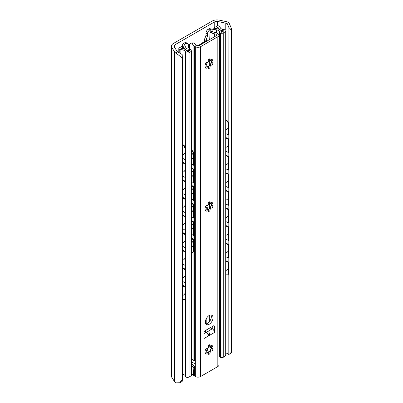 <?xml version="1.0" encoding="UTF-8"?>
<svg xmlns="http://www.w3.org/2000/svg" width="403" height="403" viewBox="0 0 403 403"><rect width="100%" height="100%" fill="white"/><g stroke="black" fill="none" stroke-linecap="round" stroke-linejoin="round"><path stroke-width="0.6" d="M231.554 28.774L231.554 352.484L231.554 28.774L228.788 22.382A7.39 4.267 0 0 0 226.693 21.702L219.303 20.15A6.73 3.889 0 0 0 212.24 21.052L173.416 43.469A6.73 3.889 0 0 0 171.446 46.214A6.73 3.889 0 0 0 171.849 47.544L174.539 51.811A7.39 4.267 0 0 0 175.718 53.02C177.31 54.158 183.012 57.936 182.549 60.072L182.171 54.516L177.632 51.916A4.715 2.72 180 0 1 177.058 51.282L174.076 46.552A2.695 1.557 180 0 1 173.915 46.023A2.695 1.557 180 0 1 174.706 44.924L214.759 21.797A2.695 1.557 180 0 1 217.585 21.435L225.776 23.157A4.715 2.72 180 0 1 226.874 23.49L228.874 26.875L228.823 123.253M231.478 31.822C231.387 30.144 230.506 28.734 228.823 27.58M231.554 352.484L231.372 352.998L228.823 354.464C230.506 353.587 231.387 352.323 231.478 350.66M225.987 353.033A4.715 2.72 180 0 1 226.874 353.315L228.823 354.464L228.823 273.657M182.171 381.399L179.864 382.734L182.549 378.906L182.171 381.399M171.446 46.214L171.446 376.044A6.73 3.889 0 0 0 171.849 377.374L174.539 381.641A7.39 4.267 0 0 0 175.718 382.85L179.864 382.734M228.823 134.738L228.823 138.975M228.823 152.329L228.823 156.566M228.823 169.92L228.823 174.156M228.823 187.511L228.823 191.747M228.823 205.102L228.823 209.338M228.823 222.693L228.823 226.929M228.823 240.284L228.823 244.52M228.823 257.875L228.823 262.111M182.549 60.072L182.549 378.906M225.987 133.705L228.526 134.94L228.959 134.642L228.959 124.2A3.365 2.101 55.6 0 0 226.385 120.2L225.987 120.003M228.959 139.04L228.526 139.337L228.526 152.53L228.959 152.233L228.959 139.04L225.987 137.594M228.959 156.631L228.526 156.928L228.526 170.121L228.959 169.824L228.959 156.631L225.987 155.185M228.959 174.222L228.526 174.519L228.526 187.712L228.959 187.415L228.959 174.222L225.987 172.776M228.959 191.813L228.526 192.11L228.526 205.303L228.959 205.006L228.959 191.813L225.987 190.367M228.959 209.404L228.526 209.701L228.526 222.894L228.959 222.597L228.959 209.404L225.987 207.958M228.959 226.995L228.526 227.292L228.526 240.485L228.959 240.188L228.959 226.995L225.987 225.549M225.987 274.65A3.365 2.101 -124.4 0 0 227.856 274.665A3.365 2.101 -124.4 0 0 228.526 273.138L228.959 272.841L228.959 262.177L225.987 260.731M228.959 272.841A3.365 2.101 55.6 0 1 228.289 274.367L227.856 274.665M228.959 244.586L228.526 244.883L228.526 258.076L228.959 257.779L228.959 244.586L225.987 243.14M228.526 134.94L228.526 124.497A3.365 2.101 -124.4 0 0 225.987 120.512M228.526 273.138L228.526 262.474L228.959 262.177M228.526 152.53L225.987 151.296M228.526 139.337L225.987 138.103M228.526 170.121L225.987 168.887M228.526 156.928L225.987 155.694M228.526 187.712L225.987 186.478M228.526 174.519L225.987 173.285M228.526 205.303L225.987 204.069M228.526 192.11L225.987 190.876M228.526 222.894L225.987 221.66M228.526 209.701L225.987 208.467M228.526 240.485L225.987 239.251M228.526 227.292L225.987 226.058M228.526 262.474L225.987 261.24M228.526 258.076L225.987 256.842M228.526 244.883L225.987 243.649M182.549 158.142L185.163 159.931L185.163 149.488A3.365 1.773 -115.9 0 0 182.992 145.251L182.549 144.949M182.549 144.345L183.506 144.999A3.365 1.773 64.1 0 1 185.677 149.236L185.677 159.679L185.163 159.931M182.549 281.279L185.163 283.067L185.163 269.874L185.677 269.622L185.677 282.815L185.163 283.067M185.677 177.27L185.677 164.076L185.163 164.328L185.163 177.522L185.677 177.27M182.549 161.935L185.677 164.076M185.677 194.861L185.677 181.667L185.163 181.919L185.163 195.112L185.677 194.861M182.549 179.526L185.677 181.667M185.677 212.452L185.677 199.258L185.163 199.51L185.163 212.703L185.677 212.452M182.549 197.117L185.677 199.258M185.677 230.042L185.677 216.849L185.163 217.101L185.163 230.294L185.677 230.042M182.549 214.708L185.677 216.849M185.677 247.633L185.677 234.44L185.163 234.692L185.163 247.885L185.677 247.633M182.549 232.299L185.677 234.44M185.677 265.224L185.677 252.031L185.163 252.283L185.163 265.476L185.677 265.224M182.549 249.89L185.677 252.031M182.549 267.481L185.677 269.622M182.549 285.072L185.677 287.213L185.163 287.465L185.163 298.129A3.365 1.773 -115.9 0 1 184.468 299.671A3.365 1.773 -115.9 0 1 182.992 299.394L182.549 299.086M185.677 287.213L185.677 297.877A3.365 1.773 64.1 0 1 184.982 299.419L184.468 299.671M182.549 175.733L185.163 177.522M182.549 162.54L185.163 164.328M182.549 193.324L185.163 195.112M182.549 180.131L185.163 181.919M182.549 210.915L185.163 212.703M182.549 197.722L185.163 199.51M182.549 228.506L185.163 230.294M182.549 215.313L185.163 217.101M182.549 246.097L185.163 247.885M182.549 232.904L185.163 234.692M182.549 263.688L185.163 265.476M182.549 250.495L185.163 252.283M182.549 268.086L185.163 269.874M182.549 285.677L185.163 287.465M187.657 43.529L186.226 42.703A3.365 1.944 120 0 0 184.544 42.869L183.682 43.368A3.703 2.136 0 0 0 182.599 44.879A3.703 2.136 0 0 0 182.725 45.433L183.879 47.927A6.06 3.496 0 0 0 189.964 50.516L187.516 51.927A6.73 3.889 0 0 0 181.083 48.496L183.259 47.242L181.829 46.416L179.214 47.927A1.345 0.776 0 0 0 178.816 48.476A1.345 0.776 0 0 0 179.214 49.025L179.914 49.433A1.345 0.776 0 0 0 180.856 49.66A4.715 2.72 180 0 1 185.541 52.36A0.675 0.388 0 0 0 185.743 52.632L185.783 52.657A2.358 1.36 0 0 0 189.113 52.657L191.163 51.473A2.02 1.164 0 0 0 191.752 50.647A2.02 1.164 0 0 0 191.163 49.826L190.931 49.69A2.02 1.164 0 0 0 189.581 49.352A4.04 2.332 180 0 1 185.833 47.625L184.624 45.02A1.345 0.776 180 0 1 184.579 44.824A1.345 0.776 180 0 1 184.972 44.27L185.974 43.695A3.365 1.944 120 0 1 187.657 43.529A3.365 1.944 120 0 1 188.352 45.071L188.352 46.718A3.365 1.944 120 0 0 189.047 48.259A3.365 1.944 120 0 0 189.244 48.35L189.244 49.337M208.346 29.127L209.777 29.953L210.774 29.374A1.345 0.776 180 0 1 212.074 29.172L216.582 29.872A4.04 2.332 180 0 1 219.575 32.033A2.02 1.164 0 0 0 220.164 32.814L220.391 32.945A2.02 1.164 0 0 0 223.247 32.945L225.297 31.766A2.358 1.36 0 0 0 225.987 30.804A2.358 1.36 0 0 0 225.297 29.842L225.252 29.817A0.675 0.388 0 0 0 224.783 29.706A4.715 2.72 180 0 1 220.109 27.001A1.345 0.776 0 0 0 219.711 26.452L219.01 26.049A1.345 0.776 0 0 0 217.106 26.049L214.487 27.56L215.917 28.386L218.094 27.132A6.73 3.889 0 0 0 224.038 30.845L221.59 32.255A6.06 3.496 0 0 0 221.595 32.124A6.06 3.496 0 0 0 217.106 28.744L212.784 28.074A3.703 2.136 0 0 0 209.207 28.628L208.346 29.127A3.365 1.944 120 0 0 205.968 33.248L205.968 34.9A3.365 1.944 120 0 1 205.49 36.829L204.23 39.922L204.24 39.398L206.643 40.784L206.155 39.63L206.502 38.381A3.365 1.944 120 0 0 207.394 35.726L207.394 34.074L205.968 33.248M206.109 39.368L206.155 39.63M209.777 29.953A3.365 1.944 120 0 0 207.394 34.074M208.346 352.479L208.346 351.769M208.346 346.958L208.346 345.996M206.92 352.58L206.92 348.086L207.464 348.605A3.436 1.985 -60 0 1 208.608 347.185A1.345 0.776 -60 0 1 208.532 347.149A1.345 0.776 -60 0 1 208.532 345.593A1.345 0.776 -60 0 1 209.877 344.817A1.345 0.776 -60 0 1 209.802 346.494A3.436 1.985 -60 0 1 210.92 346.58A3.436 1.985 -60 0 1 210.945 346.595A1.345 0.776 -60 0 1 211.59 345.346A1.345 0.776 -60 0 1 212.557 345.054A1.345 0.776 -60 0 1 212.683 346.358A1.345 0.776 -60 0 1 211.54 347.446A3.436 1.985 -60 0 1 211.54 348.968A1.345 0.776 -60 0 1 212.557 348.63A1.345 0.776 -60 0 1 212.557 350.182A1.345 0.776 -60 0 1 211.212 350.963A1.345 0.776 -60 0 1 210.945 350.509A3.436 1.985 -60 0 1 209.802 351.93A1.345 0.776 -60 0 1 209.877 351.96A1.345 0.776 -60 0 1 209.877 353.517A1.345 0.776 -60 0 1 208.532 354.292A1.345 0.776 -60 0 1 208.608 352.62A3.436 1.985 -60 0 1 207.49 352.529A3.436 1.985 -60 0 1 207.464 352.514A1.345 0.776 -60 0 1 206.82 353.763A1.345 0.776 -60 0 1 205.852 354.056A1.345 0.776 -60 0 1 205.726 352.751A1.345 0.776 -60 0 1 206.865 351.668A3.436 1.985 -60 0 1 206.865 350.142A1.345 0.776 -60 0 1 205.852 350.484A1.345 0.776 -60 0 1 205.852 348.927A1.345 0.776 -60 0 1 207.197 348.152A1.345 0.776 -60 0 1 207.464 348.605M182.549 374.18A4.715 2.72 180 0 1 185.541 376.689A0.675 0.388 180 0 0 185.743 376.961L185.783 376.986A2.358 1.36 180 0 0 189.113 376.986L191.163 375.803A2.02 1.164 180 0 0 191.752 374.981L191.752 50.647M218.92 355.184A4.04 2.332 180 0 1 219.575 356.368A2.02 1.164 180 0 0 220.164 357.149L220.391 357.28A2.02 1.164 180 0 0 223.247 357.28L225.297 356.096A2.358 1.36 180 0 0 225.987 355.134L225.987 30.804M183.259 47.242L183.259 48.753M214.487 27.56L214.487 28.341M218.094 27.132L218.094 28.951M206.784 41.187L206.643 40.784M205.439 320.088L205.923 321.277L205.923 323.826M202.215 43.826L201.162 43.554L200.447 44.814M197.158 45.866L199.203 44.688L200.482 44.829M206.109 41.58L205.611 41.313A1.955 1.128 60 0 0 204.966 41.358L204.956 41.705M188.539 47.675L189.274 47.685M204.87 41.413L204.356 40.31A4.378 2.529 180 0 1 204.23 39.922L204.986 41.03A1.955 1.541 -24.9 0 0 204.915 41.388M218.92 149.901L219.62 150.248L220.058 149.956L220.058 139.509A3.365 2.086 56.1 0 0 218.92 136.657M220.058 154.354L219.62 154.646L219.62 167.839L220.058 167.547L220.058 154.354L218.92 153.79M220.058 171.945L219.62 172.237L219.62 185.43L220.058 185.138L220.058 171.945L218.92 171.381M220.058 189.536L219.62 189.828L219.62 203.021L220.058 202.729L220.058 189.536L218.92 188.972M218.92 237.216A3.365 2.086 -123.9 0 0 218.945 237.201A3.365 2.086 -123.9 0 0 219.62 235.674L220.058 235.382L220.058 224.718L218.92 224.154M220.058 235.382A3.365 2.086 56.1 0 1 219.383 236.909L218.945 237.201M220.058 207.127L219.62 207.419L219.62 220.612L220.058 220.32L220.058 207.127L218.92 206.563M219.62 150.248L219.62 139.806A3.365 2.086 -123.9 0 0 218.92 137.569M219.62 235.674L219.62 225.01L220.058 224.718M219.62 167.839L218.92 167.492M219.62 154.646L218.92 154.299M219.62 185.43L218.92 185.083M219.62 172.237L218.92 171.89M219.62 203.021L218.92 202.674M219.62 189.828L218.92 189.481M219.62 225.01L218.92 224.662M219.62 220.612L218.92 220.265M219.62 207.419L218.92 207.071M207.147 209.51L206.825 208.749L206.82 209.706M206.825 208.558L206.825 207.449M207.298 209.495L207.298 207.676A0.675 0.388 120 0 0 207.162 207.364A0.675 0.388 120 0 0 206.835 207.394L207.298 207.676M191.752 234.365L193.591 235.599L193.591 222.406L191.752 221.171M191.752 220.572L194.1 222.154L194.1 235.347L193.591 235.599M191.752 164.001L193.591 165.235L193.591 154.792A3.365 1.788 -116.4 0 0 191.752 150.843M191.752 150.208L191.909 150.314A3.365 1.788 63.6 0 1 194.1 154.54L194.1 164.983L193.591 165.235M191.752 181.592L193.591 182.826L193.591 169.633L191.752 168.399M191.752 199.183L193.591 200.417L193.591 187.224L191.752 185.99M191.752 216.774L193.591 218.008L193.591 204.815L191.752 203.58M191.752 238.762L193.591 239.997L193.591 250.661A3.365 1.788 -116.4 0 1 192.891 252.202A3.365 1.788 -116.4 0 1 191.752 252.137M191.752 167.799L194.1 169.381L194.1 182.574L193.591 182.826M194.1 169.381L193.591 169.633M191.752 185.39L194.1 186.972L194.1 200.165L193.591 200.417M194.1 186.972L193.591 187.224M191.752 202.981L194.1 204.563L194.1 217.756L193.591 218.008M194.1 204.563L193.591 204.815M194.1 222.154L193.591 222.406M192.891 252.202L193.405 251.951A3.365 1.788 63.6 0 0 194.1 250.409L194.1 239.745L193.591 239.997M191.752 238.163L194.1 239.745M214.653 32.426A4.04 2.332 180 0 1 212.935 31.756L211.293 32.703A6.357 3.667 0 0 0 214.688 33.817A2.222 1.285 180 0 1 216.461 35.071A2.222 1.285 180 0 1 215.812 35.978L199.268 45.529A2.222 1.285 180 0 1 197.057 45.851A2.222 1.285 180 0 1 195.52 44.879A6.357 3.667 0 0 0 193.596 42.92L191.954 43.867A4.04 2.332 180 0 1 193.113 44.864A6.73 3.889 0 0 0 194.714 46.34L195.334 46.698A3.703 2.136 0 0 0 200.573 46.698L217.837 36.733A3.703 2.136 0 0 0 218.92 35.222A3.703 2.136 0 0 0 217.837 33.706L217.217 33.353A6.73 3.889 0 0 0 214.653 32.426M211.293 32.703L210.013 32.3L211.943 31.187L212.935 31.756M210.013 32.3L209.716 39.494M191.954 43.867L189.566 44.108L191.506 42.99L193.596 42.92M189.566 49.352L189.566 44.108L189.274 49.337M209.716 60.591L209.716 65.16M209.716 315.217L209.716 321.256M210.386 346.424L211.303 347.376M208.361 346.983A4.715 2.72 -60 0 1 208.608 346.52L209.323 345.28M214.441 326.415L213.489 325.861A1.345 0.776 120 0 1 214.164 325.795A1.345 0.776 120 0 1 214.441 326.415L214.441 332.515A3.028 1.748 60 0 0 212.774 329.14L212.774 326.274M210.93 314.955A5.385 3.108 -60 0 1 211.348 316.708A5.385 3.108 -60 0 1 205.812 323.826M208.336 66.636A5.456 3.148 120 0 0 210.512 63.855A1.345 0.776 120 0 0 211.152 62.218A5.456 3.148 120 0 0 211.313 61.483M208.336 209.565A5.456 3.148 120 0 0 210.512 206.779A1.345 0.776 120 0 0 211.152 205.142A5.456 3.148 120 0 0 211.313 204.412M208.336 352.489A5.456 3.148 120 0 0 210.512 349.708A1.345 0.776 120 0 0 211.152 348.071A5.456 3.148 120 0 0 211.313 347.336M204.784 330.898L206.361 332.233L208.895 335.714L203.968 338.56L203.968 332.46A1.345 0.776 120 0 1 204.92 330.813L213.489 325.861M212.774 329.14A3.028 1.748 -120 0 0 212.3 328.803L207.762 331.422C209.298 332.218 209.882 333.528 209.515 335.361L208.895 335.714M218.92 35.222L218.92 365.047A3.703 2.136 180 0 1 217.837 366.559L200.573 376.528A3.703 2.136 180 0 1 195.334 376.528L191.752 374.065M205.394 322.068A5.385 3.108 -60 0 1 207.746 316.647A5.385 3.108 -60 0 1 211.897 315.206A5.385 3.108 -60 0 1 213.011 317.67A5.385 3.108 -60 0 1 210.663 323.09A5.385 3.108 -60 0 1 206.512 324.536A5.385 3.108 -60 0 1 205.394 322.068M207.464 66.666A1.345 0.776 -60 0 1 206.82 67.911A1.345 0.776 -60 0 1 205.852 68.203A1.345 0.776 -60 0 1 205.726 66.898A1.345 0.776 -60 0 1 206.865 65.815A3.436 1.985 -60 0 1 206.865 64.294A1.345 0.776 -60 0 1 205.852 64.631A1.345 0.776 -60 0 1 205.852 63.075A1.345 0.776 -60 0 1 207.197 62.299A1.345 0.776 -60 0 1 207.464 62.752A3.436 1.985 -60 0 1 208.608 61.332A1.345 0.776 -60 0 1 208.532 61.296A1.345 0.776 -60 0 1 208.532 59.74A1.345 0.776 -60 0 1 209.877 58.964A1.345 0.776 -60 0 1 209.802 60.641A3.436 1.985 -60 0 1 210.92 60.732A3.436 1.985 -60 0 1 210.945 60.742A1.345 0.776 -60 0 1 211.59 59.493A1.345 0.776 -60 0 1 212.557 59.206A1.345 0.776 -60 0 1 212.683 60.51A1.345 0.776 -60 0 1 211.54 61.594A3.436 1.985 -60 0 1 211.54 63.115A1.345 0.776 -60 0 1 212.557 62.777A1.345 0.776 -60 0 1 212.557 64.334A1.345 0.776 -60 0 1 211.212 65.11A1.345 0.776 -60 0 1 210.945 64.656A3.436 1.985 -60 0 1 209.802 66.077A1.345 0.776 -60 0 1 209.877 66.112A1.345 0.776 -60 0 1 209.877 67.664A1.345 0.776 -60 0 1 208.532 68.445A1.345 0.776 -60 0 1 208.608 66.767A3.436 1.985 -60 0 1 207.49 66.676A3.436 1.985 -60 0 1 207.464 66.666L205.626 67.195M207.464 209.59A1.345 0.776 -60 0 1 206.82 210.84A1.345 0.776 -60 0 1 205.852 211.132A1.345 0.776 -60 0 1 205.726 209.822A1.345 0.776 -60 0 1 206.865 208.739A3.436 1.985 -60 0 1 206.865 207.218A1.345 0.776 -60 0 1 205.852 207.555A1.345 0.776 -60 0 1 205.852 206.004A1.345 0.776 -60 0 1 207.197 205.223A1.345 0.776 -60 0 1 207.464 205.676A3.436 1.985 -60 0 1 208.608 204.256A1.345 0.776 -60 0 1 208.532 204.22A1.345 0.776 -60 0 1 208.532 202.669A1.345 0.776 -60 0 1 209.877 201.893A1.345 0.776 -60 0 1 209.802 203.565A3.436 1.985 -60 0 1 210.92 203.656A3.436 1.985 -60 0 1 210.945 203.671A1.345 0.776 -60 0 1 211.59 202.422A1.345 0.776 -60 0 1 212.557 202.13A1.345 0.776 -60 0 1 212.683 203.434A1.345 0.776 -60 0 1 211.54 204.517A3.436 1.985 -60 0 1 211.54 206.044A1.345 0.776 -60 0 1 212.557 205.701A1.345 0.776 -60 0 1 212.557 207.258A1.345 0.776 -60 0 1 211.212 208.034A1.345 0.776 -60 0 1 210.945 207.58A3.436 1.985 -60 0 1 209.802 209.001A1.345 0.776 -60 0 1 209.877 209.036A1.345 0.776 -60 0 1 209.877 210.593A1.345 0.776 -60 0 1 208.532 211.368A1.345 0.776 -60 0 1 208.608 209.691A3.436 1.985 -60 0 1 207.49 209.605A3.436 1.985 -60 0 1 207.464 209.59L205.626 210.119M210.346 327.679L212.3 328.803M205.444 330.505L207.762 331.422M208.608 351.96L208.608 351.96A4.715 2.72 -60 0 1 208.013 347.799M191.752 363.773L195.334 367.556L195.334 361.31L191.752 359.244L195.334 361.31L195.334 46.698M193.113 365.168L193.113 366.997A4.04 2.332 0 0 0 192.936 366.745A4.04 2.332 0 0 0 191.752 365.904M193.576 375.203L193.113 366.997A6.73 3.889 0 0 0 194.714 368.473L194.714 376.17M210.512 63.855L210.704 64.52L210.406 64.646M210.945 64.656L210.704 64.52A3.436 1.985 -60 0 1 209.565 65.941L209.802 66.077M208.175 66.767L209.555 65.926M211.283 62.042L211.303 62.979A3.436 1.985 -60 0 0 211.394 62.163A3.436 1.985 -60 0 0 211.303 61.458L211.268 59.886M209.802 60.641L209.157 59.06M207.464 62.752L206.92 62.238M205.59 64.223L206.865 64.294M208.608 66.767L208.366 66.631A3.436 1.985 -60 0 1 207.273 66.55M210.512 206.779L210.704 207.444L210.406 207.57M210.945 207.58L210.704 207.444A3.436 1.985 -60 0 1 209.565 208.865L209.802 209.001M208.175 209.691L209.565 208.865M211.283 204.966L211.303 205.903A3.436 1.985 -60 0 0 211.394 205.092A3.436 1.985 -60 0 0 211.303 204.381L211.268 202.81M209.802 203.565L209.157 201.989M207.464 205.676L206.92 205.162M205.59 207.147L206.865 207.218M208.608 209.691L208.366 209.555A3.436 1.985 -60 0 1 207.273 209.479M205.626 353.043L207.464 352.514M210.512 349.708L210.704 350.368L210.406 350.499M210.945 350.509L210.704 350.368A3.436 1.985 -60 0 1 209.565 351.789L209.802 351.93M208.175 352.62L209.555 351.774M211.283 347.895L211.303 348.832A3.436 1.985 -60 0 0 211.394 348.016A3.436 1.985 -60 0 0 211.303 347.31L211.268 345.739M209.802 346.494L209.157 344.913M205.59 350.071L206.865 350.142M208.608 352.62L208.366 352.479A3.436 1.985 -60 0 1 207.273 352.403M228.788 22.382L226.874 23.49M177.632 51.916L175.718 53.02M225.776 23.157L225.776 30.24M171.849 47.544L171.849 377.374M174.539 51.811L174.539 381.641M174.706 44.924L174.706 47.549M214.759 21.797L214.759 27.404M217.585 21.435L217.585 25.873M225.987 120.472L226.385 120.2M228.526 124.497L228.959 124.2M185.677 149.236L185.163 149.488M185.677 297.877L185.163 298.129M183.506 144.999L182.992 145.251M184.544 42.869L185.974 43.695M184.972 45.776L184.972 44.27M206.502 38.381L206.502 40.481M210.774 31.862L210.774 29.374M182.725 45.433L182.725 46.929M183.879 47.927L183.879 48.914M179.214 49.025L179.214 53.015M179.914 49.433L179.914 53.428M180.856 49.66L180.856 53.931M185.541 52.36L185.541 148.193M185.541 159.744L185.541 163.986M185.541 177.335L185.541 181.577M185.541 194.926L185.541 199.168M185.541 212.517L185.541 216.759M185.541 230.108L185.541 234.35M185.541 247.699L185.541 251.94M185.541 265.29L185.541 269.531M185.541 282.881L185.541 287.122M185.541 298.739L185.541 376.689M185.743 52.632L185.743 376.961M185.783 52.657L185.783 376.986M189.113 52.657L189.113 376.986M191.163 51.473L191.163 375.803M212.074 31.227L212.074 29.172M216.582 29.872L216.582 33.026M219.575 32.033L219.575 137.655M219.575 150.223L219.575 154.112M219.575 167.814L219.575 171.703M219.575 185.405L219.575 189.294M219.575 202.996L219.575 206.885M219.575 220.587L219.575 224.476M219.575 236.752L219.575 356.368M220.164 32.814L220.164 357.149M220.391 32.945L220.391 357.28M223.247 32.945L223.247 357.28M225.297 31.766L225.297 356.096M207.394 35.726L205.968 34.9M202.064 43.69L205.918 41.469M198.326 45.851L200.251 44.738M205.923 321.277L205.495 321.025M204.356 40.235A1.955 1.541 -24.9 0 0 204.356 40.31L204.356 41.711M219.62 139.806L220.058 139.509M209.595 208.245L209.595 203.45M194.1 154.54L193.591 154.792M194.1 250.409L193.591 250.661M214.688 33.817L214.688 36.628M211.167 347.996L208.608 346.52M206.361 332.233L203.968 333.613M214.441 332.515L209.515 335.361M217.837 366.559L217.837 36.733M200.573 46.698L200.573 376.528M205.127 330.692L206.804 332.641M207.666 333.644L209.424 335.689M195.334 364.03L191.752 361.965M193.113 44.864L193.113 151.578M193.113 164.918L193.113 168.716M193.113 182.509L193.113 186.307M193.113 200.1L193.113 203.898M193.113 217.691L193.113 221.489M193.113 235.281L193.113 239.08M193.113 252.092L193.113 360.03M194.714 46.34L194.714 360.952M194.714 367.198L194.714 368.473M195.334 367.556L195.334 376.528M182.549 154.802A4.277 4.277 0 0 0 185.163 152.213M182.549 172.393A4.277 4.277 0 0 0 185.163 169.804M182.549 189.984A4.277 4.277 0 0 0 185.163 187.395M182.549 207.575A4.277 4.277 0 0 0 185.163 204.986M182.549 225.166A4.277 4.277 0 0 0 185.163 222.577M182.549 242.757A4.277 4.277 0 0 0 185.163 240.168M182.549 260.348A4.277 4.277 0 0 0 185.163 257.759M182.549 277.939A4.277 4.277 0 0 0 185.163 275.35M182.549 295.53A4.277 4.277 0 0 0 185.163 292.941M225.987 129.736A4.277 4.277 0 0 0 228.526 127.187M225.987 147.327A4.277 4.277 0 0 0 228.526 144.778M225.987 164.918A4.277 4.277 0 0 0 228.526 162.369M225.987 182.509A4.277 4.277 0 0 0 228.526 179.96M225.987 200.1A4.277 4.277 0 0 0 228.526 197.551M225.987 217.691A4.277 4.277 0 0 0 228.526 215.142M225.987 235.281A4.277 4.277 0 0 0 228.526 232.733M225.987 252.872A4.277 4.277 0 0 0 228.526 250.323M225.987 270.463A4.277 4.277 0 0 0 228.526 267.914M182.599 44.879L182.599 46.859M178.816 48.476L178.816 52.763M206.82 62.248L206.82 64.263M206.82 64.556L206.82 65.603M206.82 65.82L206.82 66.777M206.82 207.485L206.82 208.532M206.82 317.821L206.82 323.644M201.162 43.554L204.966 41.358M204.205 39.68L204.205 41.796M209.988 207.691L209.988 203.525M191.752 159.155A3.743 3.743 0 0 0 191.752 153.145M191.752 176.746A3.743 3.743 0 0 0 191.752 170.736M191.752 194.337A3.743 3.743 0 0 0 191.752 188.327M191.752 211.928A3.743 3.743 0 0 0 191.752 205.918M191.752 229.519A3.743 3.743 0 0 0 191.752 223.509M191.752 247.11A3.743 3.743 0 0 0 191.752 241.1"/></g></svg>

